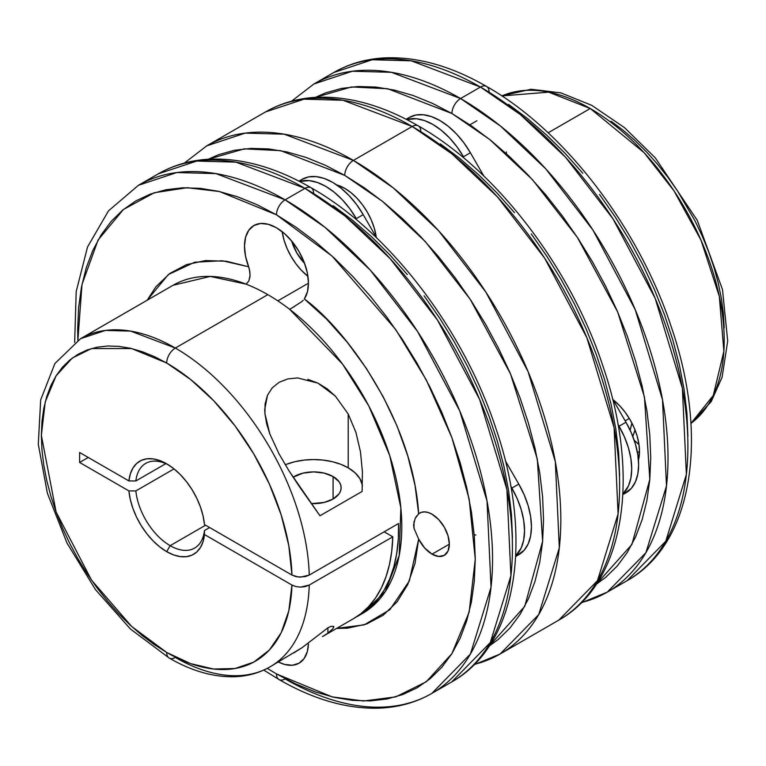 <?xml version="1.0" encoding="UTF-8"?>
<svg xmlns="http://www.w3.org/2000/svg" width="766" height="766" viewBox="0 0 766 766"><rect width="100%" height="100%" fill="white"/><g stroke="black" fill="none" stroke-linecap="round" stroke-linejoin="round"><path stroke-width="1.15" d="M336.628 184.884A45.232 26.111 60 0 1 344.748 188.359L350.991 192.668L356.994 198.231L362.519 204.838L367.364 212.23L371.347 220.12L374.296 228.211L376.278 237.259A45.232 26.111 60 0 0 344.748 188.359L336.628 184.884M474.02 664.783L500.083 654.02L538.699 614.619L559.324 547.795L555.321 461.649L528.061 371.558L485.864 292.085L438.564 230.7L393.245 187.881L353.394 160.41A12.227 7.057 120 0 0 344.748 175.385L382.464 201.324L425.312 241.587L470.142 299.19L510.491 373.865L537.292 458.968L542.625 541.294L524.72 606.366L489.263 646.025L498.427 639.294L510.051 627.909L520.076 614.38L528.425 598.83L534.994 581.413L539.733 562.301L542.596 541.667L543.554 519.721L542.596 496.665L539.733 472.727L534.994 448.139L528.425 423.138L520.076 397.956L510.051 372.841L498.427 348.032L485.328 323.779L470.87 300.301L455.195 277.838L438.468 256.591L420.831 236.78L402.456 218.588L383.536 202.186L364.233 187.737L344.748 175.385L325.263 165.236L305.969 157.403L287.039 151.946L268.675 148.93L251.037 148.384L234.3 150.308L218.636 154.675L208.228 159.251L244.277 148.853L280.567 150.624L344.748 175.385A12.227 7.057 -60 0 1 353.394 160.41A293.368 169.382 60 0 1 545.047 418.935A293.368 169.382 60 0 1 500.083 654.02A293.368 169.382 60 0 1 474.422 664.371M500.083 654.02L558.854 620.087C624.941 583.022 640.692 476.711 603.292 367.173C570.785 267.516 496.349 170.062 418.284 125.873A12.227 7.057 120 0 0 412.175 126.476L452.026 153.947L497.335 196.766L544.636 258.152L586.833 337.624L614.102 427.715L618.095 513.862L597.47 580.685L558.854 620.087A293.368 169.382 -120 0 0 603.828 385.001A293.368 169.382 -120 0 0 412.175 126.476L353.394 160.41L412.175 126.476A293.368 169.382 -120 0 0 265.486 111.951L303.949 99.178L343.024 100.25L412.175 126.476A12.227 7.057 -60 0 1 418.284 125.873A12.227 7.057 -60 0 1 420.812 131.465M308.449 283.171L277.819 300.856L308.449 283.171M282.166 231.667A45.232 26.111 -120 0 0 307.932 276.306L301.392 270.302L295.868 263.695L291.023 256.313L287.039 248.414L284.09 240.323L282.166 231.658M293.56 653.053L302.063 647.691L327.896 627.814L327.896 633.176L322.448 636.603L353.624 618.602A189.47 109.394 -120 0 0 392.795 536.813L309.244 585.052A189.47 109.394 60 0 1 270.072 666.841A189.47 109.394 60 0 1 175.337 657.458A12.227 7.057 -60 0 1 169.229 658.061A12.227 7.057 -60 0 1 166.691 652.46L131.599 626.416L91.499 580.101L56.11 512.004L41.364 435.385L45.213 401.987L56.11 375.79L72.263 358.067L91.499 348.549L131.599 348.549L166.691 363.017A12.227 7.057 -60 0 1 175.337 348.051A12.227 7.057 120 0 0 166.691 363.017A177.243 102.338 60 0 1 291.951 575.065L295.915 576.597L300.588 577.133L309.244 575.075A189.47 109.394 -120 0 0 175.337 348.051L267.822 294.651A189.47 109.394 -120 0 1 289.625 309.301L291.578 308.191L289.625 309.301L342.546 364.08L368.762 405.903L389.731 455.569L400.857 507.877L399.22 555.407L385.269 591.591L362.557 613.442A189.47 109.394 -120 0 0 395.371 475.667A189.47 109.394 -120 0 0 289.625 309.301A189.47 109.394 -120 0 0 267.822 294.651A189.47 109.394 -120 0 0 246.02 284.129L248.826 281.036L250.003 276.622L249.86 271.671L248.615 266.769A45.232 26.111 60 0 1 253.852 225.539A45.232 26.111 60 0 1 276.469 227.78L284.703 233.783L292.392 241.874L298.999 251.507L304.083 262.029L307.31 272.734L308.449 282.893L307.434 291.836L304.322 298.931L326.546 319.077L347.448 342.507L366.493 368.609L383.172 396.702L397.047 426.04L407.761 455.866L415.038 485.385L418.667 513.833A24.445 14.114 60 0 1 419.825 513.019A24.445 14.114 60 0 1 432.053 514.225L438.669 519.568L444.27 527.132L448.024 535.769L449.336 544.176L432.053 554.153A24.445 14.114 60 0 1 418.667 539.092L414.013 528.329L413.602 524.873L415.153 518.438L418.667 513.833L421.396 512.32L424.642 511.88L428.251 512.521L432.053 514.225A24.445 14.114 60 0 1 448.024 535.769A24.445 14.114 60 0 1 444.27 555.36L438.669 556.451L432.053 554.153L424.642 547.949L418.667 539.092L415.038 563.345L407.761 584.477L397.047 601.923L383.172 615.242L366.493 624.07L347.448 628.187L336.628 628.417L364.243 624.836L389.837 609.736L409.322 580.944L418.667 539.092L414.013 528.329L414.023 521.512M293.1 477.218A27.499 15.875 180 0 1 333.086 476.548L333.086 499.011L339.041 493.859L340.611 490.882L341.138 487.779L340.611 484.687L339.041 481.699L333.086 476.548L324.162 473.11L313.639 471.904L303.106 473.11L293.091 477.218M362.404 485.74A48.9 28.227 0 0 0 348.204 467.815L348.204 414.004L355.922 432.388L360.48 451.854L362.395 471.588L362.117 491.446L319.977 515.767L289.098 470.994L279.063 453.922L269.824 433.92L264.921 413.611L264.739 409.456L267.487 395.227L272.217 387.864L279.13 382.301L287.815 378.911L297.591 377.916L317.852 383.086L335.374 396.118L348.204 414.004L348.204 467.815A48.9 28.227 0 0 0 285.268 464.79M353.566 618.631L360.901 613.7L368.762 606.471L375.618 597.834L381.391 587.876L386.035 576.693L389.501 564.37L391.761 551.041L392.795 536.813L384.149 531.824L392.795 536.813L309.244 585.052L305.28 586.584L300.598 587.12L295.925 586.584L291.951 585.052A177.243 102.338 60 0 1 166.691 652.46A12.227 7.057 120 0 0 169.229 658.061C191.653 671.035 213.436 677.259 234.597 676.723C247.533 676.254 259.358 672.96 270.072 666.841A189.47 109.394 -120 0 0 309.244 585.052L300.598 587.12L295.925 586.584L291.951 585.052L204.474 534.544L204.455 530.541L209.645 527.544L204.455 530.541A48.9 28.227 60 0 1 194.602 548.092A48.9 28.227 60 0 1 170.148 545.67A48.9 28.227 -120 0 0 204.455 530.541L204.474 534.544A53.783 31.052 60 0 1 166.691 551.654L170.148 545.67A48.9 28.227 60 0 1 135.85 490.929L174.026 468.888L135.85 490.929A48.9 28.227 -120 0 0 170.148 545.67L205.594 525.208L170.148 545.67L166.691 551.654L159.807 546.953L153.143 540.959L146.938 533.854L141.375 525.897L136.654 517.337L132.93 508.452L130.316 499.547L128.908 490.92L79.607 462.453L79.607 452.476L128.908 480.933A53.783 31.052 60 0 1 166.691 463.823A53.783 31.052 60 0 1 204.474 524.566L291.951 575.065L288.82 545.746L281.208 515.03L269.373 484.045L253.776 453.932L234.971 425.8L213.657 400.675L190.61 379.496L166.691 363.017L154.406 356.621L142.246 351.69L130.316 348.252L118.73 346.347L107.613 346.002L97.062 347.209L87.18 349.966L78.075 354.246L69.811 360.001L62.486 367.173L56.157 375.704L50.901 385.509L46.755 396.491L43.767 408.537L41.967 421.549L41.364 435.385L41.967 449.92L43.767 465.01L46.755 480.512L50.901 496.272L56.157 512.148L62.486 527.985L69.811 543.621L78.075 558.912L87.18 573.705L97.062 587.876L107.613 601.262L118.73 613.758L130.316 625.228L142.246 635.569L154.406 644.675L166.691 652.46L190.61 663.615L213.657 669.034L234.971 668.527L253.776 662.102L269.373 650.008L281.208 632.678L288.82 610.761L291.951 585.052L204.474 534.544L203.067 541.552L200.462 547.441L196.738 552.018L192.007 555.13L186.454 556.671L180.24 556.595L173.585 554.91L166.691 551.654A53.783 31.052 60 0 1 128.908 490.92L135.85 490.929L128.908 490.92L79.607 462.453L88.253 457.465L79.607 462.453L79.607 452.476L128.908 480.933L130.316 473.934L132.93 468.045L136.654 463.468L141.375 460.356L146.938 458.815L153.143 458.882L159.807 460.577L166.691 463.823L173.585 468.533L180.24 474.527L186.454 481.632L192.007 489.589L196.738 498.149L200.462 507.035L203.067 515.939L204.474 524.566L291.951 575.065L298.213 576.999L305.27 576.607L309.244 575.075L398.559 523.504A189.47 109.394 60 0 1 359.388 615.27A189.47 109.394 60 0 1 356.468 616.86L369.748 607.811L377.533 599.692L384.178 590.079L389.635 579.067L393.839 566.783L396.74 553.33L398.32 538.862L398.559 523.504L309.244 575.075A189.47 109.394 60 0 0 175.337 348.051L130.68 331.113L105.449 330.414L80.602 338.668A189.47 109.394 60 0 1 175.337 348.051L267.822 294.651A189.47 109.394 -120 0 0 246.02 284.129A189.47 109.394 -120 0 0 173.087 285.268L210.219 276.43L246.02 284.129L248.826 281.036L250.08 275.415L249.371 269.172L245.503 256.083L244.488 245.972L245.627 237.125L248.854 230.145L253.939 225.491L260.545 223.49L268.224 224.275L276.469 227.78A45.232 26.111 60 0 1 304.322 298.931C345.887 329.169 412.74 419.509 418.667 513.833L418.054 514.388M135.85 480.952A48.9 28.227 60 0 1 145.703 463.401A48.9 28.227 60 0 1 168.463 464.895A48.9 28.227 -120 0 0 135.85 480.952L128.908 480.933L135.85 480.952L165.829 463.641L135.85 480.952M431.794 693.441L470.41 654.04L491.035 587.225L487.032 501.069L459.772 410.988L417.575 331.506L370.275 270.12L324.966 227.311L285.115 199.84A12.227 7.057 120 0 0 276.469 214.806L332.128 256.131L395.744 329.581L426.25 379.898L451.883 437.616L469.156 499.106L475.265 559.142L469.156 612.12L451.883 653.666L426.25 681.788L395.744 696.878L363.582 701.005L332.128 696.878L276.469 673.927A12.227 7.057 120 0 0 278.996 679.519A12.227 7.057 -60 0 1 276.469 673.927L295.954 684.067L315.247 691.909L334.177 697.357L352.542 700.373L370.179 700.919L386.916 699.004L402.581 694.628L417.039 687.849L430.147 678.724L441.762 667.339L451.796 653.8L460.136 638.25L466.705 620.833L471.454 601.722L474.307 581.088L475.265 559.142L474.307 536.085L471.454 512.157L466.705 487.559L460.136 462.559L451.796 437.376L441.762 412.261L430.147 387.462L417.039 363.199L402.581 339.731L386.916 317.258L370.179 296.021L352.542 276.2L334.177 258.008L315.247 241.606L295.954 227.167L276.469 214.806L256.983 204.666L237.68 196.824L218.76 191.376L200.386 188.359L182.748 187.804L166.021 189.729L150.347 194.104L135.888 200.884L122.79 210.008L111.166 221.393L101.141 234.932L92.801 250.472L86.223 267.889L81.483 287.011L78.62 307.635L77.663 329.591L77.873 340.324L81.981 284.502L98.077 240.045L123.403 209.501L154.253 192.745L187.124 187.708L219.392 191.519L276.469 214.806A12.227 7.057 -60 0 1 285.115 199.84A293.368 169.382 60 0 1 476.768 458.355A293.368 169.382 60 0 1 431.794 693.441A293.368 169.382 60 0 1 285.115 678.915A12.227 7.057 -60 0 1 278.996 679.519C314.098 699.76 347.802 709.297 380.127 708.11C399.038 707.238 416.264 702.345 431.794 693.441L451.672 681.97A293.368 169.382 -120 0 0 496.646 446.884A293.368 169.382 -120 0 0 304.992 188.359L344.844 215.83L390.153 258.649L437.453 320.035L479.66 399.507L506.92 489.589L510.912 575.745L490.297 642.559L451.672 681.97C517.768 644.905 533.509 538.584 496.109 429.056C463.602 329.39 389.176 231.945 311.101 187.756A12.227 7.057 120 0 0 304.992 188.359L285.115 199.84L304.992 188.359A293.368 169.382 -120 0 0 158.303 173.825L196.776 161.052L235.842 162.133L304.992 188.359A12.227 7.057 -60 0 1 311.101 187.756A12.227 7.057 -60 0 1 313.639 193.348M307.846 379.361L317.852 383.086L327.13 388.793L335.374 396.118L348.204 414.004L355.922 432.388L360.48 451.854L362.395 471.588L362.117 491.446L319.977 515.767L299.573 486.889L289.098 470.994L279.063 453.922L269.824 433.92L266.645 423.732L264.921 413.611L265.093 403.95L267.487 395.227L272.217 387.864L279.13 382.301L287.815 378.911L297.591 377.916M639.495 451.356L637.446 452.534L639.495 451.356L638.451 460.127A45.232 26.111 60 0 0 612.915 399.603L619.751 405.836L625.286 412.443L630.131 419.835L634.104 427.725L637.063 435.816L638.882 443.792L639.495 451.356M634.21 440.278A45.232 26.111 -120 0 0 638.988 444.481L634.21 440.278M629.317 418.466L625.18 420.85L629.317 418.466M581.605 602.488A293.368 169.382 60 0 0 607.256 592.137L627.143 580.666C693.23 543.601 708.971 437.281 671.571 327.752C639.074 228.086 564.638 130.641 486.563 86.453A12.227 7.057 120 0 0 480.454 87.056L520.305 114.527L565.624 157.346L612.924 218.731L655.122 298.204L682.382 388.285L686.384 474.441L665.759 541.256L627.143 580.666A293.368 169.382 -120 0 0 672.108 345.581A293.368 169.382 -120 0 0 480.454 87.056L460.577 98.536A12.227 7.057 120 0 0 451.93 113.502L489.646 139.441L532.494 179.704L577.325 237.316L617.674 311.982L644.474 397.085L649.807 479.411L631.902 544.492L596.436 584.142L605.609 577.42L617.233 566.036L627.258 552.497L635.598 536.947L642.176 519.53L646.916 500.418L649.779 479.784L650.736 457.838L649.779 434.782L646.916 410.854L642.176 386.255L635.598 361.255L627.258 336.073L617.233 310.958L605.609 286.158L592.511 261.895L578.052 238.427L562.378 215.955L545.651 194.717L528.013 174.897L509.639 156.704L490.719 140.302L471.416 125.863L451.93 113.502L432.445 103.362L413.152 95.52L394.222 90.072L375.857 87.056L358.22 86.501L341.483 88.425L325.809 92.801L315.41 97.368L351.46 86.97L387.749 88.741L451.93 113.502A12.227 7.057 -60 0 1 460.577 98.536A293.368 169.382 60 0 1 652.23 357.052A293.368 169.382 60 0 1 607.256 592.137L645.882 552.736L666.497 485.912L662.504 399.766L635.244 309.684L593.037 230.202L545.737 168.817L500.428 126.007L460.577 98.536L480.454 87.056A293.368 169.382 -120 0 0 333.765 72.521L372.238 59.748L411.304 60.83L480.454 87.056A12.227 7.057 -60 0 1 486.563 86.453A12.227 7.057 -60 0 1 489.101 92.044M590.232 108.513L548.13 132.815L590.232 108.513A189.47 109.394 -120 0 0 501.854 95.922L548.705 92.159L590.232 108.513L644.11 152.683L673.994 190.849L701.005 240.16L719.331 296.432L723.87 351.288L713.28 395.457L690.922 423.406A189.47 109.394 -120 0 0 712.275 269.862A189.47 109.394 -120 0 0 590.232 108.513M635.024 429.927A189.47 109.394 60 0 1 632.802 436.438L635.024 429.927M630.14 430.214A189.47 109.394 -120 0 0 631.873 423.024L630.14 430.214M724.186 328.078L723.382 313.6L721.409 298.606L718.288 283.219L714.036 267.612L708.694 251.899L702.326 236.263L694.982 220.819L677.651 191.146L667.828 177.185L657.352 163.991L646.332 151.687L634.87 140.379L623.055 130.191L611.019 121.2M291.54 101.189L313.888 84.001A293.368 169.382 60 0 1 460.577 98.536L391.426 72.31L352.36 71.228L313.888 84.001L333.765 72.521C349.124 63.722 366.129 58.848 384.791 57.89C417.298 56.55 451.222 66.067 486.563 86.453M687.897 436.381L686.939 413.324L684.086 389.387L679.337 364.798L672.768 339.798L664.428 314.615L654.394 289.5L642.779 264.701L629.671 240.438L615.222 216.97L599.548 194.497M582.811 173.26L565.174 153.439L546.809 135.247L527.879 118.845L508.586 104.396M506.383 151.927L506.316 153.66M406.143 119.266L409.274 117.466A61.117 35.284 -120 0 1 470.391 152.75L463.478 156.743L470.391 152.75L463.842 142.763L456.373 133.839L448.263 126.313L439.828 120.492L431.402 116.585L423.292 114.737L415.823 115.034L409.274 117.466M406.727 119.573A61.117 35.284 60 0 1 463.478 156.743L456.929 146.756L449.45 137.832L441.35 130.306L432.914 124.485L424.488 120.568L416.378 118.73L406.717 119.573M617.951 424.307L619.062 426.222L625.975 422.229L612.532 398.942L625.975 422.229L619.062 426.222A61.117 35.284 60 0 1 622.873 493.955L628.426 486.017L630.887 478.07L631.72 468.821L630.887 458.604L628.426 447.823L624.434 436.888L617.951 424.307M483.834 176.036L470.391 152.75L483.834 176.036M625.975 492.806A61.117 35.284 -120 0 0 625.975 422.229L631.347 432.895L635.34 443.83L637.8 454.611L638.633 464.828L637.8 474.077L635.34 482.025L631.347 488.344L622.844 494.616L625.975 492.806M475.83 534.994L474.202 534.725M512.435 537.684L511.477 514.628L508.614 490.69L503.875 466.101L497.306 441.101L488.967 415.919L478.932 390.804L467.308 366.004L454.209 341.741L439.751 318.273L424.086 295.8M407.349 274.563L389.712 254.743L371.347 236.55L352.417 220.148L333.124 205.7M267.277 668.373L276.469 673.927M308.42 644.034L307.31 651.607L304.083 658.588L298.999 663.241L292.392 665.242L284.703 664.457L278.431 662.015A45.232 26.111 60 0 0 299.085 663.193A45.232 26.111 60 0 0 308.42 644.034M147.158 300.243L155.881 286.81L169.765 273.491L186.444 264.663L205.489 260.545L226.391 261.254L248.615 266.769L222.341 260.756L194.717 262.221L168.367 274.534L147.158 300.243M449.336 544.176L448.024 551.051L444.27 555.36A24.445 14.114 60 0 1 432.053 554.153L449.336 544.176M291.578 308.191L301.785 301.632L291.578 308.191M303.24 300.262L301.785 301.632M416.8 515.805L415.153 518.438M74.647 342.517L76.207 291.501L87.544 246.939L108.513 210.832L138.426 185.305A293.368 169.382 60 0 1 285.115 199.84L215.964 173.614L176.889 172.532L138.426 185.305L158.303 173.825C173.662 165.025 190.667 160.151 209.329 159.194C241.836 157.853 275.76 167.371 311.101 187.756M305.06 645.403L327.896 627.814L331.056 626.31L333.717 626.444L333.086 628.532L327.896 633.176L327.896 627.814L331.056 626.31L333.717 626.444L333.086 628.532L327.896 633.176M270.072 666.841L302.082 647.682M286.465 464.311L294.92 461.697L304.092 460.098L313.639 459.552L323.175 460.098L332.348 461.697L340.803 464.311L348.204 467.815L355.146 472.871L359.924 478.693L362.289 484.993M311.274 503.597L324.162 502.448L333.086 499.011L333.086 476.548A27.499 15.875 180 0 1 341.138 487.779A27.499 15.875 180 0 1 311.274 503.597M333.717 626.444L333.717 627.335M294.508 306.515L293.732 306.965M619.617 475.801L618.66 452.754L615.797 428.816L611.057 404.228L604.479 379.218L596.139 354.036L586.114 328.92L574.49 304.121L561.392 279.868L546.934 256.39L531.259 233.927M514.532 212.68L496.895 192.869L478.52 174.667L459.6 158.275L440.297 143.826M184.367 163.072L206.705 145.885A293.368 169.382 60 0 1 353.394 160.41L284.243 134.194L245.177 133.112L206.705 145.885L265.486 111.951C280.844 103.142 297.85 98.268 316.511 97.311C349.018 95.97 382.943 105.488 418.284 125.873M298.96 181.149L302.091 179.34A61.117 35.284 -120 0 1 363.208 214.633L356.295 218.626L363.208 214.633L356.659 204.646L349.191 195.713L341.081 188.197L332.655 182.365L324.219 178.459L316.109 176.62L308.641 176.917L302.091 179.34M299.544 181.446A61.117 35.284 60 0 1 356.295 218.626L349.746 208.639L342.278 199.706L334.168 192.189L325.732 186.358L317.306 182.452L309.196 180.613L299.544 181.446M510.778 486.19L511.88 488.105L518.793 484.112L505.349 460.826L518.793 484.112L511.88 488.105A61.117 35.284 60 0 1 515.7 555.838L521.244 547.901L523.705 539.953L524.538 530.694L523.705 520.487L521.244 509.706L517.251 498.771L510.778 486.19M376.652 237.92L363.208 214.633L376.652 237.92M518.793 554.689A61.117 35.284 -120 0 0 518.793 484.112L524.164 494.779L528.167 505.713L530.618 516.495L531.451 526.702L530.618 535.961L528.167 543.908L524.164 550.227L515.662 556.489L518.793 554.689M304.619 263.447A33.618 19.409 60 0 1 291.635 240.964L296.825 252.952L304.619 263.447M173.087 285.268L80.602 338.668L54.903 363.515L40.675 399.9L38.3 444.299L47.406 493.323L67.044 543.142L95.539 589.686L130.517 629.087L169.229 658.061M362.557 613.442L359.388 615.27M476.873 120.779L469.893 124.81M607.256 592.137L581.202 602.899M501.807 95.894L531.02 89.249L560.923 92.887L591.745 105.344L624.529 127.654L655.256 157.825L697.271 220.349L722.491 289.558L727.7 341.042L722.099 377.245L711.174 401.652L690.922 423.454M263.763 670.078L278.996 679.519"/></g></svg>
